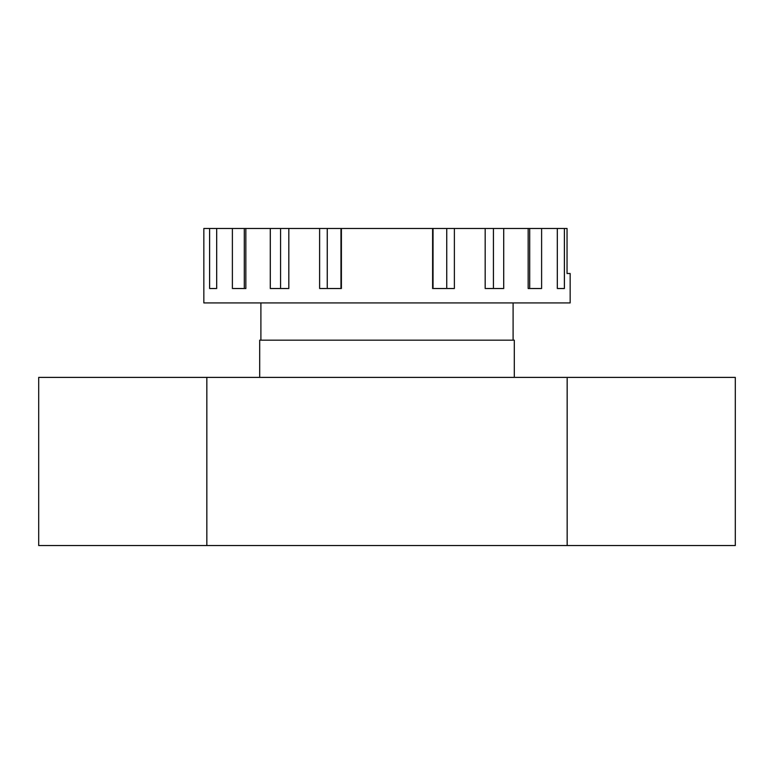 <?xml version="1.0" encoding="UTF-8"?>
<svg xmlns="http://www.w3.org/2000/svg" width="774" height="774" viewBox="0 0 774 774"><rect width="100%" height="100%" fill="white"/><g stroke="black" fill="none" stroke-linecap="round" stroke-linejoin="round"><path stroke-width="1.16" d="M567.042 273.503L570.157 273.503L570.157 302.924L203.843 302.924L203.843 228.465L567.042 228.465L567.042 273.503M564.391 228.465L564.391 288.518L557.319 288.518L557.319 228.465M541.616 228.465L541.616 288.518L528.158 288.518L528.158 228.465M503.71 228.465L503.71 288.518L485.182 288.518L485.182 228.465M454.377 228.465L454.377 288.518L432.598 288.518L432.598 228.465M341.402 228.465L341.402 288.518L319.623 288.518L319.623 228.465M288.818 228.465L288.818 288.518L270.29 288.518L270.29 228.465M245.842 228.465L245.842 288.518L244.303 288.518L244.303 228.465M232.384 228.465L232.384 288.518L245.842 288.518M216.681 228.465L216.681 288.518L209.609 288.518L209.609 228.465M280.575 288.518L280.575 228.465M327.257 288.518L327.257 228.465M340.966 288.518L340.966 228.465M528.158 288.518L529.697 288.518L529.697 228.465M493.425 288.518L493.425 228.465M446.743 288.518L446.743 228.465M433.034 288.518L433.034 228.465M206.842 545.535L38.7 545.535L38.7 377.393L735.3 377.393L735.3 545.535L206.842 545.535L206.842 377.393M259.687 377.393L259.687 340.163L514.313 340.163L514.313 377.393M513.104 340.163L513.104 302.924M260.896 340.163L260.896 302.924M567.158 377.393L567.158 545.535"/></g></svg>
